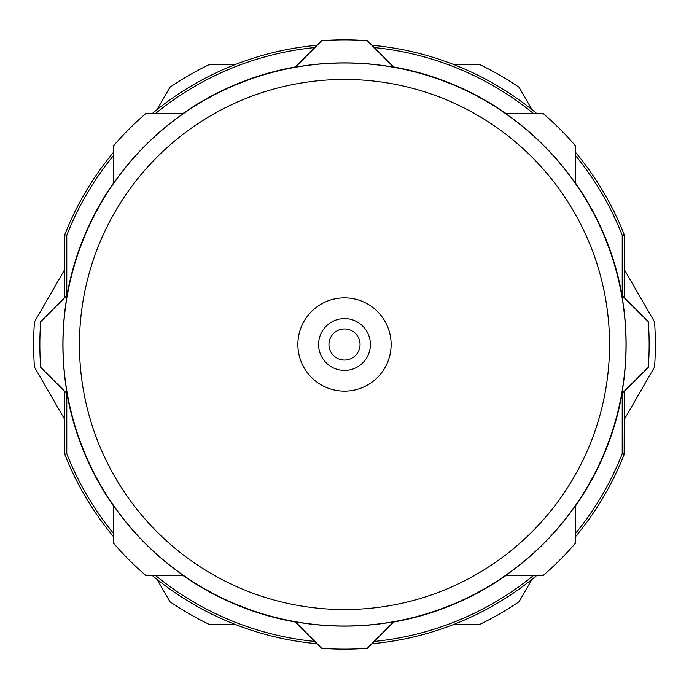 <?xml version="1.0" encoding="UTF-8"?>
<svg xmlns="http://www.w3.org/2000/svg" width="689" height="689" viewBox="0 0 689 689"><rect width="100%" height="100%" fill="white"/><g stroke="black" fill="none" stroke-linecap="round" stroke-linejoin="round"><path stroke-width="1.03" d="M64.714 454.163A300.507 300.507 0 0 0 113.564 536.783A300.507 300.507 0 0 1 64.714 454.163L66.79 453.775L64.714 454.163L64.714 391.309M317.164 643.759A300.507 300.507 0 0 1 152.217 575.436A300.507 300.507 0 0 0 317.164 643.759M64.714 297.691L64.714 234.837L66.79 235.225L64.714 234.837A300.507 300.507 0 0 1 113.564 152.217M624.286 391.309L624.139 454.533L622.21 453.775L622.21 393.385M575.436 533.527A298.432 298.432 0 0 0 622.21 453.775L624.286 453.775L624.139 454.533A300.507 300.507 0 0 1 575.436 536.783A300.507 300.507 0 0 0 624.139 454.533A2.076 2.076 0 0 0 624.286 453.775A2.076 2.076 0 0 1 624.139 454.533M575.436 155.473A298.432 298.432 0 0 1 622.21 235.225L624.139 234.467A2.076 2.076 0 0 1 624.286 235.225L624.286 297.691M371.836 45.241A300.507 300.507 0 0 1 536.783 113.564M575.436 152.217A300.507 300.507 0 0 1 624.139 234.467L624.286 235.225L622.21 235.225L622.21 295.615M152.217 113.564A300.507 300.507 0 0 1 317.164 45.241M624.139 234.467L624.286 235.225M536.783 575.436A300.507 300.507 0 0 1 371.836 643.759A300.507 300.507 0 0 0 536.783 575.436M624.286 419.463L654.55 367.039A310.868 310.868 0 0 0 654.55 321.961L624.286 269.537M531.968 109.637L519.05 87.262A310.868 310.868 0 0 0 480 64.714L454.163 64.714M454.163 624.286L480 624.286A310.868 310.868 0 0 0 519.05 601.738L531.968 579.363M157.032 579.363L169.95 601.738A310.868 310.868 0 0 0 209 624.286L234.837 624.286M64.714 269.537L34.45 321.961A310.868 310.868 0 0 0 34.45 367.039L64.714 419.463M234.837 64.714L209 64.714A310.868 310.868 0 0 0 169.95 87.262L157.032 109.637M113.676 183.153L113.564 182.912A281.853 281.853 0 0 0 66.945 295.46L40.703 321.703A304.65 304.65 0 0 0 40.703 367.297L66.945 393.54A281.853 281.853 0 0 0 113.564 506.088L113.564 543.199A304.65 304.65 0 0 0 145.801 575.436L182.912 575.436A281.853 281.853 0 0 0 295.46 622.055L295.374 621.805A281.62 281.62 0 0 0 393.626 621.805L393.54 622.055A281.853 281.853 0 0 0 506.088 575.436L505.847 575.324A281.62 281.62 0 0 0 575.324 505.847L575.436 506.088A281.853 281.853 0 0 0 622.055 393.54L621.805 393.626A281.62 281.62 0 0 0 621.805 295.374L622.055 295.46A281.853 281.853 0 0 0 575.436 182.912L575.324 183.153A281.62 281.62 0 0 0 505.847 113.676L506.088 113.564A281.853 281.853 0 0 0 393.54 66.945L367.297 40.703L393.626 67.195A281.62 281.62 0 0 0 295.374 67.195L295.46 66.945A281.853 281.853 0 0 0 182.912 113.564L145.801 113.564A304.65 304.65 0 0 0 113.564 145.801L113.676 183.153A281.62 281.62 0 0 1 183.153 113.676M575.436 182.912L575.436 145.801A304.65 304.65 0 0 0 543.199 113.564L505.847 113.676M543.199 113.564L506.088 113.564M575.324 183.153L575.436 145.801M622.055 393.54L648.297 367.297A304.65 304.65 0 0 0 648.297 321.703L621.805 295.374M648.297 321.703L622.055 295.46M621.805 393.626L648.297 367.297M506.088 575.436L543.199 575.436A304.65 304.65 0 0 0 575.436 543.199L575.324 505.847M575.436 543.199L575.436 506.088M505.847 575.324L543.199 575.436M393.54 622.055L367.297 648.297L393.626 621.805M295.46 622.055L321.703 648.297L295.374 621.805M183.153 575.324A281.62 281.62 0 0 1 113.676 505.847L113.564 543.199M66.945 295.46L40.703 321.703M67.195 393.626A281.62 281.62 0 0 1 67.195 295.374M145.801 575.436L182.912 575.436M295.374 67.195L321.703 40.703L295.46 66.945M321.703 40.703A304.65 304.65 0 0 1 367.297 40.703M182.912 113.564L145.801 113.564M113.564 145.801L113.564 182.912M40.703 367.297L66.945 393.54M344.5 297.872A46.628 46.628 0 0 1 391.128 344.5A46.628 46.628 0 0 1 344.5 391.128A46.628 46.628 0 0 1 297.872 344.5A46.628 46.628 0 0 1 344.5 297.872M344.5 370.406A25.906 25.906 0 0 1 318.594 344.5A25.906 25.906 0 0 1 344.5 318.594A25.906 25.906 0 0 1 370.406 344.5A25.906 25.906 0 0 1 344.5 370.406M344.5 328.954A15.546 15.546 0 0 0 328.954 344.5A15.546 15.546 0 0 0 344.5 360.046A15.546 15.546 0 0 0 360.046 344.5A15.546 15.546 0 0 0 344.5 328.954M367.297 648.297A304.65 304.65 0 0 1 321.703 648.297M314.864 641.459A298.432 298.432 0 0 1 155.473 575.436M113.564 533.527A298.432 298.432 0 0 1 66.79 453.775L66.79 393.385M113.564 155.473A298.432 298.432 0 0 0 66.79 235.225L66.79 295.615M155.473 113.564A298.432 298.432 0 0 1 314.864 47.541M374.136 47.541A298.432 298.432 0 0 1 533.527 113.564M533.527 575.436A298.432 298.432 0 0 1 374.136 641.459M344.5 62.992A281.508 281.508 0 0 1 626.008 343.845A281.508 281.508 0 0 1 345.809 626.008A281.508 281.508 0 0 1 344.5 626.008A281.508 281.508 0 0 1 62.992 345.155A281.508 281.508 0 0 1 343.191 62.992A281.508 281.508 0 0 1 344.5 62.992M343.268 79.45A265.05 265.05 0 0 0 79.45 345.12A265.05 265.05 0 0 0 344.5 609.55A265.05 265.05 0 0 0 345.732 609.55A265.05 265.05 0 0 0 609.55 343.88A265.05 265.05 0 0 0 344.5 79.45A265.05 265.05 0 0 0 343.268 79.45"/></g></svg>

